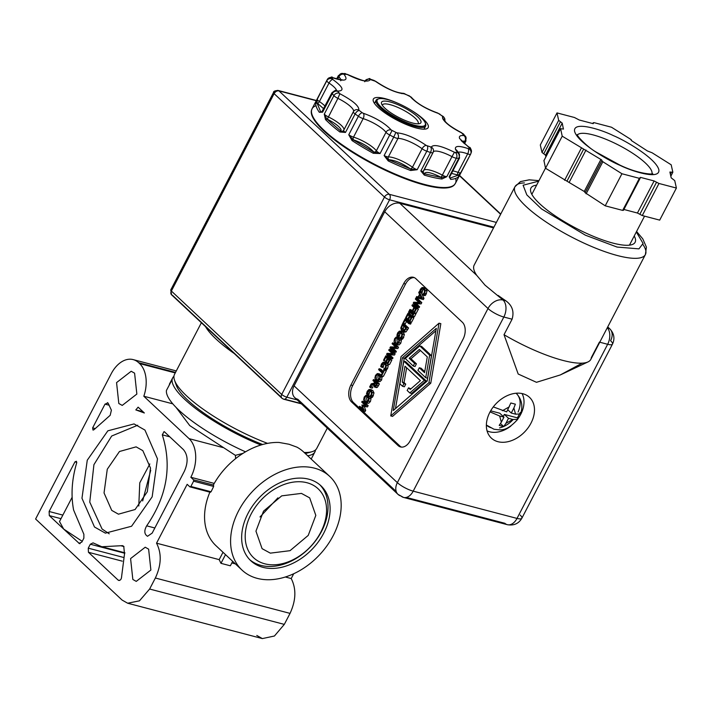 <?xml version="1.0" encoding="UTF-8"?>
<svg xmlns="http://www.w3.org/2000/svg" width="712" height="712" viewBox="0 0 712 712"><rect width="100%" height="100%" fill="white"/><g stroke="black" fill="none" stroke-linecap="round" stroke-linejoin="round"><path stroke-width="1.07" d="M396.21 491.494L297.785 399.263A12.727 9.158 -46.9 0 1 294.768 397.625A12.727 9.158 -46.9 0 1 294.092 385.868L397.358 482.647L488.005 308.518A12.727 9.158 -46.9 0 1 503.072 300.055L485.023 285.156L476.782 275.419L399.806 203.285L493.541 227.893M498.133 295.427A73.505 18.53 27.5 0 0 505.787 300.767C512.24 305.421 514.34 311.562 512.088 319.198L504.016 334.702A73.505 18.53 27.5 0 0 588.014 361.918A73.505 18.53 27.5 0 0 590.8 359.427A73.505 18.53 27.5 0 0 591.325 357.629L599.406 342.125M190.3 486.972L210.165 492.188L211.072 491.769L213.662 486.447L213.413 484.881A64.16 46.138 133.1 0 1 279.06 442.455L288.992 444.243L296.957 447.154A64.16 46.138 133.1 0 1 303.73 452.067L329.754 476.453A64.16 46.138 -46.9 0 1 333.172 535.691A64.16 46.138 -46.9 0 1 242.009 570.089A64.16 46.138 -46.9 0 1 238.591 510.851A64.16 46.138 -46.9 0 1 329.754 476.453M304.149 452.458A80.18 20.212 27.5 0 0 311.865 451.764A80.18 20.212 27.5 0 0 316.751 448.373L327.306 428.108M175.784 383.012A76.068 19.171 27.5 0 0 176.353 385.397A76.068 19.171 27.5 0 0 187.737 400.153A76.068 19.171 27.5 0 0 262.657 444.51M305.288 453.526A76.068 19.171 27.5 0 0 306.641 453.215A76.068 19.171 27.5 0 0 308.91 452.316M201.371 322.741L174.52 374.334A80.18 20.212 27.5 0 0 174.547 380.279A80.18 20.212 27.5 0 0 186.544 395.836A80.18 20.212 27.5 0 0 267.57 443.371M497.946 441.689A27.919 20.078 -46.9 0 1 491.333 438.094A27.919 20.078 -46.9 0 1 492.499 407.985A27.919 20.078 -46.9 0 1 522.902 393.754A27.919 20.078 -46.9 0 1 529.514 397.349A27.919 20.078 -46.9 0 1 528.348 427.458A27.919 20.078 -46.9 0 1 497.946 441.689M536.617 185.165A58.722 14.801 27.5 0 0 530.947 188.048A58.722 14.801 27.5 0 0 539.749 203.801A58.722 14.801 27.5 0 0 595.321 237.141A58.722 14.801 27.5 0 0 635.122 242.276A58.722 14.801 27.5 0 0 634.232 235.983M249.77 559.721A51.326 36.917 133.1 0 0 260.868 565.381A51.326 36.917 133.1 0 0 321.628 531.25A51.326 36.917 133.1 0 0 319.911 484.872M323.711 533.208A51.326 36.917 -46.9 0 1 250.784 560.727A51.326 36.917 -46.9 0 1 248.052 513.334A51.326 36.917 -46.9 0 1 320.978 485.815A51.326 36.917 -46.9 0 1 323.711 533.208M307.682 455.76A80.18 20.212 27.5 0 0 314.918 451.897A80.18 20.212 27.5 0 0 315.496 449.957M522.029 393.549L522.029 393.549A26.282 18.904 -46.9 0 1 517.775 419.03M510.816 426.096A26.282 18.904 -46.9 0 1 489.625 431.792A26.282 18.904 -46.9 0 1 487.053 430.876L487.053 430.876M306.979 482.736A47.223 33.962 -46.9 0 1 320.685 532.407A47.223 33.962 -46.9 0 1 264.784 563.806A47.223 33.962 -46.9 0 1 251.078 514.126A47.223 33.962 -46.9 0 1 306.979 482.736M499.539 427.903A21.761 15.655 133.1 0 0 503.607 426.541M503.847 426.435A21.761 15.655 133.1 0 0 513.147 419.546M518.096 412.026A21.761 15.655 133.1 0 0 516.253 393.353A21.761 15.655 133.1 0 0 516.12 393.238M490.061 411.91L499.655 416.004L501.355 422.154L499.192 425.375L501.515 426.025L503.731 426.568L505.894 423.346L512.818 419.457L517.651 419.413L517.428 417.864L520.178 412.577L520.49 413.939L515.568 414.17L513.877 408.02L515.381 404.185L510.842 402.992L506.722 411.848L493.3 406.899M118.851 580.485L118.148 580.12C120.301 580.832 121.476 579.488 121.672 576.088L124.502 554.061L123.763 546.344L122.535 545.65L101.798 546.745L93.049 542.864L90.326 544.217L88.261 548.169L123.301 557.371M134.595 373.177L131.195 371.255L116.563 382.602L118.815 403.49L122.224 405.413L136.855 394.056L134.595 373.177M148.621 549.148L145.221 547.225L130.581 558.582L132.841 579.461L136.25 581.384L150.882 570.036L148.621 549.148M144.945 430.066L134.052 423.925L107.859 430.813L87.256 460.219L81.969 498.258L94.482 526.996L105.376 533.146L131.569 526.248L152.163 496.843L157.459 458.804L144.945 430.066M137.745 425.224L111.686 436.02L93.922 464.678L89.757 502.102L102.047 528.98L109.239 533.822M270.329 553.144L262.087 548.667L255.946 531.161L263.538 511.136L281.73 495.855L301.434 493.398L309.675 497.875L315.817 515.381L308.225 535.406L290.033 550.679L270.329 553.144M76.771 462.346L74.956 461.866L76.424 461.278L76.674 462.942C71.823 479.309 70.799 494.991 73.594 509.997L83.874 534.267L83.865 538.165L81.809 542.126L78.872 543.309L80.144 543.639M108.909 405.155L105.002 404.131L107.948 402.956L108.509 403.935L111.392 410.21L110.173 415.31L93.984 429.683L93.032 430.11L92.64 427.885L94.972 428.499M111.731 510.388L104.041 492.935L107.272 469.235L119.465 451.506L136.117 446.86L142.827 450.643L150.517 468.096L147.286 491.796L135.093 509.525L118.441 514.18L111.731 510.388M149.823 463.966L139.766 482.861L138.787 506.009M142.667 500.937L150.713 470.303M601.791 160.752L585.184 192.641L584.24 191.475L566.966 181.177L583.662 149.102L601.667 159.942M545.89 156.827L545.526 155.198L543.754 153.81L560.451 121.734L558.68 120.355L557.007 112.914L540.31 144.99L541.983 152.43L543.754 153.81M545.526 155.198L562.222 123.123L560.451 121.734M557.007 112.914L574.433 117.489L579.292 120.016L592.909 123.594L594.066 122.651L611.492 127.225L630.583 139.24L631.437 140.478M294.092 385.868L384.729 211.749A12.727 9.158 -46.9 0 1 399.806 203.285M350.882 385.076L403.731 283.563A12.727 8.241 104.7 0 1 413.414 277.297A12.727 8.241 104.7 0 1 415.87 278.686L462.302 322.189A12.727 8.241 104.7 0 1 463.067 339.17L410.219 440.683A12.727 8.241 104.7 0 1 400.536 446.94A12.727 8.241 104.7 0 1 398.079 445.561L351.648 402.049A12.727 8.241 104.7 0 1 350.882 385.076L352.698 385.548A12.727 8.241 -75.3 0 0 353.464 402.529L399.895 446.032A12.727 8.241 -75.3 0 0 401.461 447.1M643.052 244.67A73.505 18.53 -152.5 0 1 645.392 254.567A73.505 18.53 -152.5 0 1 617.455 255.555A73.505 18.53 -152.5 0 1 526.017 206.4A73.505 18.53 -152.5 0 1 514.99 186.686L474.165 265.113A73.505 18.53 27.5 0 0 476.782 275.419M205.537 326.639A80.18 20.212 27.5 0 0 234.23 353.526M414.304 277.618A12.727 8.241 -75.3 0 0 405.546 284.035L352.698 385.548M582.176 363.156L560.291 374.948L536.474 382.308L518.194 374.022L504.016 334.702M430.76 383.19L440.835 323.657L439.01 323.186L428.944 382.709L390.746 415.906L392.561 416.387L430.76 383.19L428.944 382.709M365.674 406.418L362.444 406L363.868 409.881L363.191 411.18L365.007 411.661L365.683 410.352L364.259 406.481L367.49 406.89L368.157 405.618L363.992 401.71L362.177 401.239L366.342 405.137L365.674 406.418L367.49 406.89M362.444 407.86L359.515 406.338L363.102 409.703L361.918 405.003L365.309 405.475L361.723 402.111L362.177 401.239M420.231 292.41L419.573 291.787L420.356 289.259L422.082 287.506L424.147 288.12L425.278 290.487L424.663 293.317L423.177 295.168L422.51 294.537L424.192 292.872L424.575 290.905L423.64 289.099L422.047 288.574L420.32 291.279L420.231 292.41L422.047 292.881L422.643 290.193L423.863 289.045M423.177 295.168L424.993 295.64L425.723 294.928L427.093 290.968L425.963 288.6L423.96 287.959M421.557 299.067L416.155 297.545L416.671 296.557L418.167 297.002L419.564 294.314L418.736 292.587L419.226 291.635L422.154 297.919L421.557 299.067L423.373 299.547L423.969 298.39L421.317 292.694M416.315 303.668L414.5 303.196L417.802 306.285L417.348 307.157L419.163 307.637L419.617 306.765L416.315 303.668L421.095 303.917L421.789 302.591L417.624 298.693L415.808 298.212L419.973 302.111L421.789 302.591M416.6 308.59L414.402 312.799L416.226 313.28L418.416 309.061L414.25 305.163L412.435 304.683L416.6 308.59L418.416 309.061M408.955 312.595L408.528 312.194L409.952 309.462L409.907 310.761L413.218 313.867L413.69 312.969L414.108 313.369L412.693 316.101L412.729 314.802L409.418 311.696L408.955 312.595L410.806 312.995M413.645 313.04L411.723 311.242L412.186 310.343L409.952 309.462M412.693 316.101L414.509 316.573L415.924 313.841L413.69 312.969M406.116 318.228L405.626 317.766L407.923 313.36L412.088 317.258L409.792 321.673L409.302 321.21L411.109 317.73L409.97 316.662L408.279 319.902L407.789 319.439L409.471 316.199L407.932 314.757L406.116 318.228L407.932 318.709L409.311 316.057M409.792 321.673L411.607 322.144L413.903 317.739L409.738 313.832L407.923 313.36M411.073 323.177L406.908 319.27L405.092 318.798L409.258 322.696L411.073 323.177L410.584 324.111L408.768 323.631L405.092 320.195L403.455 323.337L402.965 322.883L405.092 318.798M403.455 323.337L405.27 323.818L406.481 321.495M403.642 331.65L404.523 332.157L406.08 331.819L408.563 327.992L404.398 324.094L402.583 323.613L406.748 327.52L408.563 327.992M397.527 336.028L396.869 335.405L397.652 332.878L399.379 331.116L401.443 331.739L402.574 334.106L401.951 336.936L400.473 338.779L399.806 338.156L401.488 336.482L401.871 334.524L400.936 332.718L399.343 332.192L397.616 334.898L397.527 336.028L399.343 336.5L399.939 333.812L401.159 332.664M400.473 338.779L402.289 339.259L403.019 338.547L404.389 334.587L403.259 332.219L401.257 331.578M401.399 340.389L399.583 339.918L398.969 342.712L397.216 344.457L399.04 344.937L400.785 343.184L401.399 340.389L400.927 338.903M400.117 337.942L398.204 337.372M393.068 348.337L391.253 347.857L394.546 350.945L394.092 351.817L395.908 352.298L396.362 351.425L393.068 348.337L397.848 348.586L398.533 347.251L394.377 343.353L392.552 342.873L396.718 346.78L398.533 347.251M389.695 354.807L387.88 354.327L391.182 357.415L390.728 358.296L392.543 358.768L392.997 357.896L389.695 354.807L394.475 355.057L395.169 353.722L391.004 349.823L389.188 349.343L393.353 353.25L395.169 353.722M384.017 360.69L383.519 360.228L385.815 355.822L389.98 359.72L387.684 364.135L387.195 363.672L389.001 360.192L387.862 359.124L386.171 362.363L385.682 361.901L387.373 358.67L385.824 357.219L384.017 360.69L385.833 361.171L387.212 358.519M387.684 364.135L389.5 364.606L391.796 360.201L387.631 356.294L385.815 355.822M381.356 367.089L380.697 366.466L381.481 363.939L383.207 362.185L385.272 362.808L386.402 365.167L385.779 367.997L384.302 369.848L383.635 369.225L385.317 367.552L385.699 365.594L384.765 363.779L383.172 363.253L381.445 365.959L381.356 367.089L383.172 367.57L383.768 364.882L384.987 363.734M387.292 363.485L385.085 362.639M384.302 369.848L386.118 370.32L387.595 368.478L388.218 365.648L387.782 364.152M383.198 371.344L380.92 369.199L379.096 368.727L382.771 372.162L383.999 369.795L386.313 370.738L383.359 376.408L381.543 375.927L381.053 375.464L382.282 373.097L378.615 369.662L379.096 368.727M378.09 381.187L379.914 381.659L381.668 379.914L382.015 376.052M381.312 374.966L379.087 374.103M375.126 387.106L376.452 387.604L374.174 386.856L373.711 384.249L370.596 385.058L373.577 385.228M375.989 387.328L377.315 387.381L379.416 383.982L375.251 380.075L373.435 379.603L377.6 383.501L379.416 383.982M372.821 387.025L370.213 385.797L372.821 387.025L372.234 388.156L370.418 387.675L369.626 386.928L370.213 385.797M367.143 394.386L366.484 393.763L367.267 391.235L368.994 389.482L371.068 390.105L372.189 392.463L371.575 395.293L370.089 397.145L369.421 396.513L371.103 394.849L371.486 392.882L370.552 391.075L368.958 390.55L367.241 393.255L367.143 394.386L368.967 394.866L369.555 392.178L370.774 391.03M370.089 397.145L371.904 397.616L372.634 396.913L374.005 392.944L372.883 390.577L370.881 389.936M366.822 402.823L368.656 403.295L370.4 401.55L371.023 398.756L370.543 397.26M369.742 396.299L367.819 395.738M210.165 492.188L211.072 491.769L190.861 486.465L189.881 486.857L187.167 484.32L156.533 543.176C161.793 553.411 161.401 565.025 155.358 578.011L149.627 589.029L139.472 600.821L127.67 603.224L122.108 600.082L35.6 519.012L111.197 373.791A28.845 18.681 104.7 0 1 133.153 359.605A28.845 18.681 104.7 0 1 138.715 362.737L139.596 363.565A28.845 18.681 104.7 0 1 143.815 396.237L172.802 403.846M209.88 492.17A64.16 46.138 133.1 0 0 215.985 545.703L242.009 570.089M390.746 415.906L401.061 356.578L439.01 323.186M368.157 405.618L366.342 405.137M362.444 406L364.259 406.481M363.868 409.881L365.683 410.352M363.191 411.18L359.026 407.282L359.515 406.338M422.777 288.574L423.462 288.947M420.32 291.279L422.145 291.751M420.267 292.338L422.082 292.819M423.907 294.457L425.723 294.928M422.154 297.919L423.969 298.39M416.671 296.557L418.193 296.957M417.802 306.285L419.617 306.765M417.348 307.157L413.183 303.259L413.725 302.208L418.941 302.449L415.354 299.084L415.808 298.212M419.973 302.111L419.279 303.445L421.095 303.917M419.279 303.445L414.5 303.196M414.402 312.799L413.912 312.337L415.621 309.061L414.446 307.958L412.809 311.1L414.348 311.509M412.809 311.1L412.319 310.646L413.957 307.495L411.945 305.617L412.435 304.683M410.37 309.862L412.186 310.343M409.907 310.761L411.723 311.242M414.108 313.369L415.924 313.841M412.088 317.258L413.903 317.739M408.279 319.902L409.774 320.293M409.258 322.696L408.768 323.631M406.748 327.52L404.265 331.338L402.707 331.685L401.764 331.125L400.767 328.045L402.583 323.613M400.073 332.192L400.758 332.557M397.616 334.898L399.432 335.37M397.563 335.957L399.379 336.429M401.203 338.075L403.019 338.547M398.106 344.937L396.29 344.457L399.04 344.937M396.29 344.457L395.178 343.798L394.012 341.448L394.626 338.645L396.379 336.901L397.287 336.892L398.417 337.568L399.583 339.918M394.546 350.945L396.362 351.425M394.092 351.817L389.927 347.919L390.479 346.869L395.694 347.109L392.098 343.745L392.552 342.873M396.718 346.78L396.023 348.106L397.848 348.586M396.023 348.106L391.253 347.857M391.182 357.415L392.997 357.896M390.728 358.296L386.563 354.389L387.106 353.339L392.321 353.588L388.734 350.224L389.188 349.343M393.353 353.25L392.659 354.576L394.475 355.057M392.659 354.576L387.88 354.327M389.98 359.72L391.796 360.201M386.171 362.363L387.666 362.755M383.901 363.253L384.587 363.627M381.445 365.959L383.261 366.44M381.392 367.018L383.207 367.499M385.032 369.136L386.847 369.617M383.999 369.795L386.313 370.738M384.498 370.258L381.543 375.927M382.282 377.12L380.466 376.639L379.852 379.434L378.099 381.187L379.914 381.659M378.099 381.187L376.052 380.519L374.895 378.179L375.509 375.375L377.262 373.631L378.17 373.622L379.3 374.29L380.466 376.639M377.6 383.501L375.5 386.91L374.174 386.856M370.596 385.058L371.228 383.839L374.049 383.163L374.61 382.095L372.946 380.537L373.435 379.603M371.005 386.545L370.418 387.675M369.688 390.55L370.373 390.924M367.241 393.255L369.056 393.736M367.178 394.315L369.003 394.795M370.818 396.433L372.634 396.913M371.023 398.756L369.208 398.275L368.585 401.07L366.84 402.814L368.656 403.295M366.84 402.814L364.793 402.155L363.627 399.815L364.25 397.002L365.995 395.267L366.911 395.258L368.042 395.925L369.208 398.275M232.673 561.341L230.35 565.8L220.969 563.334L219.18 559.632L223.007 552.281M225.508 554.621L220.969 563.334M173.942 376.274A80.18 20.212 27.5 0 0 172.687 377.858A80.18 20.212 27.5 0 0 260.912 445.018M402.396 357.825L393.229 410.539L427.173 381.045L436.331 328.33L402.396 357.825L404.211 358.305L395.472 408.599M421.299 297.936L419.902 295.017L418.772 297.189L421.299 297.936M402.2 325.713L401.461 327.921L403.054 330.617L404.185 330.35L405.778 328.01L402.574 325.001L402.2 325.713L403.775 326.132M397.91 338.538L396.958 337.96L395.107 339.099L395.685 342.819L397.243 343.424L398.489 342.267L398.871 340.3L397.91 338.538M396.646 343.407L397.243 343.424M378.793 375.268L377.841 374.69L375.989 375.829L376.559 379.549L378.125 380.146L379.363 378.998L379.745 377.022L378.793 375.268L377.805 376.301L378.41 380.048M377.529 380.128L378.125 380.146M374.637 383.35L374.637 385.833L375.429 385.913L376.639 383.99L375.073 382.522L374.637 383.35L376.452 383.821L376.007 385.299M367.526 396.904L366.573 396.317L364.722 397.456L365.3 401.185L366.858 401.782L368.104 400.625L368.487 398.658L367.526 396.904L366.538 397.937L367.143 401.684M366.271 401.764L366.858 401.782M214.232 483.412L190.843 477.271L193.548 479.808L193.611 481.178L190.861 486.465M172.126 379.674L166.475 390.354A80.18 20.212 27.5 0 0 245.524 451.826M435.913 330.751L404.211 358.305M420.89 297.082L420.587 297.669L418.772 297.189M420.587 297.669L421.264 297.865M401.461 327.921L403.277 328.401L404.096 330.626M404.015 326.194L403.277 328.401M397.892 338.52L396.922 339.579L397.527 343.326L395.685 342.819M374.192 384.827L375.945 385.281M235.645 458.599L235.378 455.342L189.757 425.589L176.033 407.371M143.815 396.237L189.098 438.663A28.952 18.743 104.7 0 1 190.843 477.271M486.367 425.002A21.761 15.655 133.1 0 0 486.483 425.117A21.761 15.655 133.1 0 0 491.645 427.921M404.06 382.567L402.244 382.086L403.935 383.67L402.565 386.296L404.38 386.776L405.751 384.142L404.06 382.567L406.641 367.739M426.123 380.84L405.662 361.669L403.846 361.189L424.308 380.368L426.123 380.84L411.625 393.442L409.809 392.962L407.157 390.479L408.537 387.835L410.913 388.841M424.735 371.646L421.112 368.238L419.297 367.766L424.557 372.696L427.298 356.908L419.332 349.45L409.169 358.278L410.984 358.759L420.472 350.518M409.169 358.278L414.607 363.378L413.236 366.021L415.052 366.493L416.422 363.85L410.984 358.759M431.454 355.644L421.575 346.388L419.76 345.907L429.639 355.172L425.714 377.716L427.529 378.197L431.454 355.644L429.639 355.172M138.128 407.166L135.832 409.907L144.349 412.987L138.128 407.166M74.956 461.866L49.119 511.492L62.852 515.096M79.459 543.639L63.671 529.061L59.505 521.531M60.992 518.674L49.306 515.604L63.671 529.061L82.218 541.334M49.306 515.604L49.119 511.492M122.277 561.163L88.448 552.281L118.148 580.12L119.474 580.458M88.448 552.281L88.261 548.169M105.002 404.131L92.64 427.885M107.414 402.636L107.948 402.956M169.785 436.821L162.291 434.854L164.054 431.597L164.445 431.819L183.411 449.592C187.977 455.102 188.297 462.311 184.39 471.219L152.172 533.101L147.526 536.278C144.26 534.205 143.975 530.734 146.672 525.839L154.842 527.984M162.291 434.854C172.179 465.977 166.973 496.3 146.672 525.839M210.351 492.295L189.881 486.857M235.378 455.342L243.032 453.348M293.727 573.712L291.217 578.544C296.423 588.788 296.032 600.394 290.042 613.379L284.31 624.388L274.432 636.012L262.354 638.584L256.792 635.451M403.935 383.67L405.751 384.142M402.565 386.296L399.913 383.812L403.846 361.189M424.308 380.368L409.809 392.962M408.537 387.835L410.237 389.428L420.374 380.617L405.003 366.208L402.244 382.086M425.714 377.716L417.917 370.409L419.297 367.766M414.607 363.378L416.422 363.85M413.236 366.021L405.235 358.528L419.76 345.907M156.533 543.176L219.18 559.632M231.836 562.952L235.387 563.886M285.298 576.987L291.217 578.544M143.094 411.812L139.383 410.842M259.996 516.983L277.929 497.848M507.789 409.792L511.261 413.04L515.568 414.17M512.818 419.457L508.51 418.327L504.345 414.428L517.428 417.864M505.894 423.346L508.51 418.327M503.268 416.484L504.345 414.428M503.731 426.568L500.527 423.569M501.355 422.154L503.971 417.134L499.806 413.236L490.666 410.833M499.655 416.004L503.971 417.134M513.877 408.02L511.261 413.04M543.959 160.627L545.526 168.255L566.966 181.177M642.277 215.549L659.704 220.124L676.4 188.048L658.974 183.474L654.123 180.955L637.427 213.03L642.277 215.549L658.974 183.474M623.89 209.47L637.427 213.03M640.115 178.125L640.497 177.377L639.34 178.32L621.923 173.746L602.833 161.731L601.889 160.565L585.104 192.712L605.227 205.821L622.644 210.396L639.643 178.383M654.123 180.955L640.497 177.377L639.34 178.32L623.222 209.924M583.662 149.102L562.222 136.179L545.526 168.255M562.222 136.179L560.567 128.623L543.87 160.698M562.222 123.123L563.423 129.121M670.829 176.22L672.849 172.224L671.185 164.792L652.094 152.777L647.395 150.953L631.428 140.584M676.4 188.048L674.736 180.608L671.193 177.849L669.885 172.037L671.372 172.135L670.348 174.093M621.923 173.746L605.227 205.821M672.849 172.224L671.372 172.135M631.304 139.775L631.526 140.398M592.909 123.594L594.066 122.651M543.861 160.814L560.558 128.739L563.512 129.05M322.42 111.909A2.056 1.682 95.8 0 1 320.996 111.748L321.86 111.802M449.717 177.288L449.138 176.807A5.135 1.29 27.5 0 0 449.895 176.54A5.135 1.29 27.5 0 0 449.868 176.113A5.135 1.29 27.5 0 0 449.681 175.775M311.642 109.871A80.687 20.337 27.5 0 0 311.322 111.063A80.687 20.337 27.5 0 0 312.194 116.163A80.687 20.337 27.5 0 0 424.343 184.978A80.687 20.337 27.5 0 0 453.945 185.307A80.687 20.337 27.5 0 0 454.737 184.364M397.412 103.08A30.901 7.788 27.5 0 0 385.112 98.648A30.901 7.788 27.5 0 0 373.373 101.353A30.901 7.788 27.5 0 0 416.44 128.018A30.901 7.788 27.5 0 0 426.301 128.908A30.901 7.788 27.5 0 0 411.1 110.209M375.989 101.941A27.919 7.04 27.5 0 0 374.672 102.991A27.919 7.04 27.5 0 0 374.512 103.463M425.411 123.443A27.919 7.04 -152.5 0 1 425.625 123.977A27.919 7.04 -152.5 0 1 425.634 126.051A27.919 7.04 -152.5 0 1 415.025 126.425A27.919 7.04 -152.5 0 1 380.288 107.752A27.919 7.04 -152.5 0 1 376.096 100.259A27.919 7.04 -152.5 0 1 377.796 99.084A27.919 7.04 -152.5 0 1 378.366 98.959M423.925 129.184A27.919 7.04 27.5 0 0 424.21 128.783A27.919 7.04 27.5 0 0 424.325 127.101M421.21 117.694A27.101 6.835 -152.5 0 1 425.269 122.954A27.101 6.835 -152.5 0 1 409.952 123.755A27.101 6.835 -152.5 0 1 381.258 107.209A27.101 6.835 -152.5 0 1 378.846 98.79A27.101 6.835 -152.5 0 1 398.711 103.649A27.101 6.835 -152.5 0 1 421.21 117.694M458.065 152.297A18.067 4.557 -152.5 0 1 464.082 152.733A18.067 4.557 -152.5 0 1 467.659 153.863L458.03 172.375A5.135 1.29 27.5 0 0 460.993 172.624L455.386 183.393A80.794 20.363 27.5 0 0 455.671 178.409M462.168 141.376A18.067 4.557 -152.5 0 1 464.927 141.19A4.103 3.355 -84.2 0 0 463.939 135.574C460.201 135.253 458.759 136.232 459.596 138.502L469.199 147.678L468.816 148.701A4.103 3.969 26.9 0 1 470.65 154.086A5.135 1.29 -152.5 0 1 470.623 154.121L458.715 176.531L458.27 175.161L450.331 177.973L450.669 179.38L449.138 176.807L458.777 158.304A80.794 20.363 -152.5 0 1 456.41 158.206A5.135 1.29 -152.5 0 1 455.368 158.02A5.135 1.29 -152.5 0 1 451.978 156.631L442.348 175.134A18.067 4.557 27.5 0 0 430.44 170.248A18.067 4.557 27.5 0 0 423.916 170.079M460.931 172.74L470.632 154.112A4.103 3.969 26.9 0 1 470.632 154.112A5.135 1.29 -152.5 0 1 468.674 154.192A5.135 1.29 -152.5 0 1 467.659 153.863A4.103 1.842 -70 0 0 468.229 148.648C458.848 145.497 454.603 145.755 455.493 149.422L457.567 152.671L454.443 152.261C441.093 145.693 433.359 143.984 431.232 147.117A4.103 3.952 5.5 0 1 433.074 152.439A5.135 1.29 -152.5 0 1 433.038 152.564L423.231 171.645A2.056 1.976 5.5 0 0 424.361 173.603C425.812 171.263 431.392 172.5 441.12 177.315L442.348 175.134A5.135 1.29 27.5 0 0 446.78 176.71L441.912 179.015L441.689 177.608L424.316 173.764L420.854 170.96A5.135 1.29 27.5 0 0 421.451 171.138A5.135 1.29 27.5 0 0 423.4 171.067A5.135 1.29 27.5 0 0 423.435 170.942L432.949 152.671M417.926 123.826A20.123 5.073 27.5 0 0 418.167 123.505A20.123 5.073 27.5 0 0 415.149 118.112A20.123 5.073 27.5 0 0 390.114 104.655A20.123 5.073 27.5 0 0 382.469 104.922A20.123 5.073 27.5 0 0 382.344 105.305M384.889 108.162A22.17 5.589 -152.5 0 1 381.57 103.854A22.17 5.589 -152.5 0 1 394.101 103.204A22.17 5.589 -152.5 0 1 417.579 116.741A22.17 5.589 -152.5 0 1 419.555 123.63A22.17 5.589 -152.5 0 1 403.295 119.652A22.17 5.589 -152.5 0 1 384.889 108.162M323.622 108.731L317.507 103.347A2.056 0.81 124 0 0 319.385 101.549L329.015 83.046A18.067 4.557 -152.5 0 1 336.642 90.62M343.691 130.305A2.056 1.985 36.6 0 1 341.012 131.026L341.03 129.54C339.312 126.425 334.738 122.971 327.306 119.18L337.906 98.363A5.135 1.29 -152.5 0 1 333.91 95.63A80.794 20.363 -152.5 0 1 332.246 93.672A5.135 1.29 -152.5 0 1 331.934 92.774A5.135 1.29 -152.5 0 1 332.958 92.524A4.103 3.355 95.8 0 1 336.189 90.531A4.103 3.355 95.8 0 1 337.613 91.091C344.759 90.958 343.148 87.087 332.78 79.459L332.344 78.987L332.735 77.964L333.323 78.017C345.151 81.729 348.693 80.483 343.932 74.27L347.109 74.404C360.459 80.972 368.193 82.681 370.311 79.548L375.277 81.221C386.563 88.875 396.424 93.094 404.861 93.877L410.272 96.636C416.476 103.338 425.82 108.936 438.307 113.413L442.375 116.092L442.695 118.593A4.103 3.809 -22.6 0 1 444.911 121.672M431.232 147.117L426.274 145.444C414.989 137.79 405.128 133.571 396.691 132.788L391.28 130.029C385.067 123.327 375.722 117.729 363.245 113.244A4.103 2.323 107.2 0 1 363.156 118.628A18.067 4.557 -152.5 0 1 385.993 132.299L376.363 150.802A2.056 1.762 -36.8 0 1 373.72 151.941C369.288 147.081 362.533 143.041 353.472 139.819A2.056 1.166 107.2 0 1 353.517 137.131L363.156 118.628A5.135 1.29 -152.5 0 1 358.394 116.27A80.794 20.363 -152.5 0 1 355.11 113.956A5.135 1.29 -152.5 0 1 354.113 113.146A5.135 1.29 -152.5 0 1 353.339 111.766A5.135 1.29 -152.5 0 1 353.375 111.722A4.103 3.969 36.6 0 1 358.821 110.129C359.364 106.186 353.036 100.721 339.847 93.726L337.613 91.091M410.361 168.877C402.191 163.297 395.062 160.253 389.001 159.737A2.056 1.816 88.2 0 1 388.352 156.925L397.981 138.422A5.135 1.29 -152.5 0 1 396.682 138.226A5.135 1.29 -152.5 0 1 393.745 137.069L384.115 155.581A5.135 1.29 27.5 0 0 387.043 156.729A5.135 1.29 27.5 0 0 388.352 156.925A18.067 4.557 27.5 0 1 392.953 157.61A18.067 4.557 27.5 0 1 412.453 167.24A2.056 1.059 -53.4 0 1 410.361 168.877L388.672 159.737L384.115 155.581L388.218 160.912L389.001 159.737M452.85 170.871A18.067 4.557 27.5 0 1 454.443 171.236A18.067 4.557 27.5 0 1 458.03 172.375A2.056 0.926 -70 0 0 457.745 174.983L451.524 173.408M323.212 111.019A5.135 1.29 27.5 0 0 322.296 111.277A5.135 1.29 27.5 0 0 322.616 112.176L320.996 111.748M317.507 103.347L317.027 103.017L317.214 99.173A5.135 1.29 27.5 0 0 319.385 101.549A18.067 4.557 27.5 0 1 325.001 106.088M332.78 79.459A4.103 1.629 124 0 0 329.015 83.046A5.135 1.29 -152.5 0 1 326.853 80.67L317.214 99.173L315.656 103.463L317.027 103.017L320.649 111.722L319.314 112.282A80.794 20.363 -152.5 0 1 315.656 103.463M424.361 173.603L424.316 175.116L420.854 170.96L430.484 152.457A80.794 20.363 -152.5 0 1 426.8 151.211A5.135 1.29 -152.5 0 1 422.091 148.737L412.453 167.24A5.135 1.29 27.5 0 0 417.17 169.714L410.646 170.506L410.824 169.207L417.17 169.714L426.8 151.211A4.103 1.994 109.2 0 0 427.218 145.942M392.027 130.572L380.083 153.525L373.302 153.285L373.942 152.208L352.956 139.65L348.764 134.773A5.135 1.29 27.5 0 0 353.517 137.131A18.067 4.557 27.5 0 1 376.363 150.802A5.135 1.29 27.5 0 0 380.083 153.525L373.72 151.941M353.472 139.819L352.04 140.567L348.764 134.773L358.394 116.27A4.103 1.78 -55.3 0 1 362.292 112.781L358.821 110.129M353.321 111.82L343.736 130.225A5.135 1.29 27.5 0 0 343.709 130.269A5.135 1.29 27.5 0 0 345.48 132.459L339.864 131.978L340.941 131.168L326.737 118.895L324.28 114.134A5.135 1.29 27.5 0 0 328.276 116.866A18.067 4.557 27.5 0 1 343.762 128.552A18.067 4.557 27.5 0 1 343.914 129.878M327.306 119.18L325.482 119.536L324.28 114.134L333.91 95.63A4.103 3.32 -41.5 0 1 339.046 93.183M337.47 91.323A4.103 3.435 141 0 0 332.246 93.672L322.616 112.176L319.314 112.282M332.735 77.964A4.103 3.969 -153.1 0 0 327.253 79.602A5.135 1.29 -152.5 0 1 327.253 79.593L317.623 98.096A5.135 1.29 27.5 0 0 317.623 98.105L312.061 108.785A80.794 20.363 27.5 0 0 312.39 115.575A80.794 20.363 27.5 0 0 424.69 184.479A80.794 20.363 27.5 0 0 455.386 183.393L453.945 185.307M332.344 78.987A4.103 3.969 14.4 0 0 326.853 80.67A80.794 20.363 -152.5 0 1 327.253 79.602L317.151 99.475M359.177 110.574A4.103 1.976 125.7 0 0 355.11 113.956L345.48 132.459L341.012 131.026M455.324 152.582A4.103 3.444 93.8 0 1 456.41 158.206L446.78 176.71L441.12 177.315M460.993 172.624L458.27 175.161L457.745 174.983M636.323 231.97L643.078 243.433L638.958 248.862L617.073 247.064L585.406 235.2L541.494 208.919L526.827 194.892L523.097 185.227L538.708 181.151M613.37 135.627C600.919 129.433 572.697 120.613 574.593 131.355C577.628 142.614 607.852 160.342 620.036 165.344C632.487 171.539 660.709 180.359 658.822 169.616C655.779 158.358 625.554 140.62 613.37 135.627M577.405 134.96A42.088 10.609 -152.5 0 1 611.439 141.644A42.088 10.609 -152.5 0 1 645.437 163.039A42.088 10.609 -152.5 0 1 651.961 173.773M541.983 152.43L558.68 120.355M172.01 289.802A4.103 1.032 27.5 0 0 170.755 289.935A4.103 1.032 27.5 0 0 171.37 291.03A4.103 2.955 133.1 0 0 171.583 294.821L281.934 398.231L283.696 399.209A4.103 2.661 -75.3 0 1 282.904 398.756A4.103 2.955 -46.9 0 1 281.934 398.231A4.103 2.955 -46.9 0 1 281.712 394.439A4.103 1.032 27.5 0 0 286.829 397.18L389.58 199.796A4.103 1.032 -152.5 0 1 384.471 197.055L274.12 93.646L171.37 291.03L281.712 394.439L384.471 197.055A4.103 2.955 -46.9 0 1 389.33 194.323L278.979 90.914A4.103 2.955 133.1 0 0 274.12 93.646A4.103 1.032 -152.5 0 1 273.506 92.542A4.103 1.032 -152.5 0 1 274.957 92.462M316.262 100.704L278.979 90.914A4.103 2.661 -75.3 0 0 278.187 90.469C274.912 90.655 273.346 91.35 273.506 92.542L170.755 289.935L171.583 294.821A4.103 2.955 133.1 0 0 172.562 295.355L281.347 397.296M316.377 100.499L278.187 90.469A4.103 2.661 -75.3 0 0 275.25 92.168M493.906 227.19L389.58 199.796A4.103 2.661 -75.3 0 0 389.33 194.323L496.389 222.429M500.616 214.294L459.409 175.677M301.425 403.855L283.696 399.209A4.103 2.661 -75.3 0 0 286.829 397.18L297.216 399.913M301.069 403.526L284.613 399.209M406.329 497.421L504.87 523.293A12.727 8.241 -75.3 0 0 507.327 524.682A12.727 8.241 -75.3 0 0 517.01 518.416L413.2 491.155A12.727 8.241 -75.3 0 1 403.508 497.421A12.727 8.241 -75.3 0 1 401.052 496.033A12.727 9.158 -46.9 0 1 398.035 494.395A12.727 9.158 -46.9 0 1 397.358 482.647A12.727 3.213 27.5 0 0 413.2 491.155L503.838 317.027A12.727 3.213 -152.5 0 1 488.005 308.518L384.729 211.749M607.434 327.484A12.727 9.158 -46.9 0 1 609.899 328.953A12.727 9.158 -46.9 0 1 610.584 340.71A12.727 3.213 -152.5 0 1 612.489 344.118A12.727 3.213 -152.5 0 1 607.656 344.288L517.01 518.416A12.727 3.213 -152.5 0 0 521.843 518.247C518.674 523.676 513.833 525.821 507.327 524.682L403.508 497.421L398.035 494.395L294.768 397.625M405.546 284.035L403.731 283.563M353.464 402.529L351.648 402.049M399.895 446.032L398.079 445.561M520.196 515.07A12.727 3.213 -152.5 0 1 521.843 518.247L612.489 344.118C615.026 338.636 614.162 333.581 609.899 328.953L607.728 326.915M607.3 327.734A12.727 8.241 104.7 0 1 607.656 344.288L599.762 342.214M538.966 180.652L529.238 179.825L520.454 181.596L514.99 186.686A73.505 18.53 -152.5 0 1 524.441 182.931M505.787 300.767L503.072 300.055A12.727 8.241 -75.3 0 1 503.838 317.027L512.088 319.198M420.828 289.722L422.643 290.193M424.147 288.12L425.963 288.6M425.278 290.487L427.093 290.968M424.663 293.317L426.479 293.798M407.727 329.603L405.911 329.122M404.265 331.338L406.08 331.819M398.124 333.332L399.939 333.812M401.443 331.739L403.259 332.219M402.574 334.106L404.389 334.587M401.951 336.936L403.766 337.408M398.969 342.712L400.785 343.184M398.417 337.568L400.028 337.986M381.952 364.402L383.768 364.882M385.272 362.808L387.088 363.28M386.402 365.167L388.218 365.648M385.779 367.997L387.595 368.478M379.852 379.434L381.668 379.914M379.3 374.29L381.116 374.77M378.473 385.797L376.657 385.317M375.5 386.91L377.315 387.381M367.739 391.698L369.555 392.178M371.068 390.105L372.883 390.577M372.189 392.463L374.005 392.944M371.575 395.293L373.391 395.774M368.585 401.07L370.4 401.55M368.042 395.925L369.653 396.353M193.548 479.808L213.618 485.077M403.829 330.555L402.28 330.154M378.383 380.021L376.559 379.549M367.116 401.657L365.3 401.185M193.611 481.178L213.662 486.447M223.007 447.572L189.098 438.663M175.25 372.928L139.596 363.565M138.715 362.737L175.517 372.403M509.329 406.828L502.405 410.717M123.986 546.576L120.817 545.739M284.31 624.388L149.627 589.029M155.358 578.011L290.042 613.379M124.787 553.269L90.326 544.217M600.937 159.399L584.24 191.475M569.315 182.085L586.012 150.01M564.616 180.27L581.312 148.194M672.751 172.42L670.811 176.149M602.833 161.731L586.136 193.806M593.212 123.657L593.488 123.123M656.553 182.219L639.848 214.285M455.493 149.422A4.103 3.809 -22.6 0 1 457.709 152.43M444.875 120.933A4.103 3.969 -143.4 0 0 442.722 116.537M396.691 132.788A4.103 3.622 88.2 0 1 397.981 138.422A18.067 4.557 -152.5 0 1 402.583 139.098A18.067 4.557 -152.5 0 1 422.091 148.737A4.103 2.127 -53.4 0 1 426.274 145.444M433.492 151.033L433.038 152.564A5.135 1.29 -152.5 0 1 431.089 152.635A5.135 1.29 -152.5 0 1 430.484 152.457A4.103 2.181 -71.9 0 0 430.716 147.126M468.816 148.701L468.229 148.648M404.861 93.877A4.103 3.622 -91.8 0 0 402.894 93.299A4.103 3.622 -91.8 0 0 401.657 93.584M370.311 79.548A4.103 3.952 -174.5 0 0 364.927 81.07M346.219 74.084A4.103 3.444 -86.2 0 0 344.661 73.514A4.103 3.444 -86.2 0 0 343.442 73.692M433.35 151.763A18.067 4.557 -152.5 0 1 440.069 151.745A18.067 4.557 -152.5 0 1 451.978 156.631L454.443 152.261M441.912 179.015A80.794 20.363 -152.5 0 1 428.891 176.389A80.794 20.363 -152.5 0 1 424.316 175.116M463.966 143.254L465.034 141.198M470.623 154.121L471.344 152.226A4.103 3.969 -165.6 0 1 471.033 153.044A80.794 20.363 -152.5 0 1 470.757 153.837M458.715 176.531A80.794 20.363 -152.5 0 1 450.669 179.38M363.245 113.244L362.292 112.781M442.695 118.593C445.116 122.909 451.452 127.688 461.696 132.939L463.939 135.574M339.847 93.726L337.906 98.363A18.067 4.557 -152.5 0 1 353.517 111.472M395.845 132.521L393.745 137.069A80.794 20.363 -152.5 0 1 389.722 135.013A5.135 1.29 -152.5 0 1 385.993 132.299A4.103 3.516 -36.8 0 1 391.28 130.029M459.196 157.121A5.135 1.29 -152.5 0 1 459.525 158.037A5.135 1.29 -152.5 0 1 458.777 158.304A4.103 3.551 -89.2 0 0 457.567 152.671M457.62 152.395A4.103 3.222 -43.3 0 1 458.777 153.107A4.103 3.222 -43.3 0 1 459.284 156.293M468.772 147.206A4.103 1.629 -56 0 1 469.226 147.322C470.321 147.126 471.033 148.763 471.344 152.226A4.103 3.969 -165.6 0 0 469.199 147.678M461.554 140.433L461.554 140.433C459.845 139.579 462.399 141.875 469.226 147.322A4.103 1.629 -56 0 1 469.555 147.882M464.082 135.342A4.103 3.435 -39 0 1 465.434 136.277A4.103 3.435 -39 0 1 465.63 140.041A5.135 1.29 -152.5 0 1 465.951 140.94A5.135 1.29 -152.5 0 1 464.927 141.19L463.886 143.183M464.349 135.449A4.103 3.32 138.5 0 0 463.734 134.283A4.103 3.32 138.5 0 0 462.497 133.482M442.375 116.092A4.103 1.976 -54.3 0 1 442.935 116.279A4.103 1.976 -54.3 0 1 443.362 116.955M440.078 114.463A4.103 1.78 124.7 0 0 439.758 114.036A4.103 1.78 124.7 0 0 439.26 113.884M438.307 113.413A4.103 2.323 -72.8 0 0 437.684 113.021L443.514 116.741L444.715 118.477L444.902 120.969M412.248 98.835A4.103 3.516 143.2 0 0 411.723 97.704A4.103 3.516 143.2 0 0 410.272 96.636M409.525 96.093L411.723 97.704C417.045 103.498 425.696 108.607 437.684 113.021M374.334 80.723A4.103 1.994 -70.8 0 0 373.845 80.367L375.883 81.444A4.103 2.127 126.6 0 0 375.277 81.221M370.115 79.121A4.103 2.181 108.1 0 1 370.276 79.166L373.845 80.367A4.103 1.994 -70.8 0 0 373.239 80.349M364.847 81.15C368.594 78.623 370.285 77.928 369.92 79.059L370.276 79.166A4.103 2.181 108.1 0 1 370.836 79.539M343.932 74.27A4.103 3.222 136.7 0 0 338.868 76.798A5.135 1.29 -152.5 0 1 338.351 75.677A5.135 1.29 -152.5 0 1 339.108 75.41A4.103 3.551 90.8 0 1 342.205 73.416L347.109 74.404M336.678 78.89L338.351 75.677L342.205 73.416A4.103 3.551 90.8 0 1 343.985 73.995M332.673 77.635A4.103 1.842 110 0 1 332.896 77.679A4.103 1.842 110 0 1 333.323 78.017M337.648 79.139L338.868 76.798A18.067 4.557 -152.5 0 1 340.799 80.056M423.231 171.645A2.056 1.976 5.5 0 1 423.346 171.147M338.565 76.442L337.221 79.032M410.646 170.506A80.794 20.363 -152.5 0 1 388.218 160.912M373.302 153.285A80.794 20.363 -152.5 0 1 352.04 140.567M339.864 131.978A80.794 20.363 -152.5 0 1 325.482 119.536M315.977 105.688A80.794 20.363 27.5 0 0 312.061 108.785L311.322 111.063M636.581 231.471L642.785 238.885L646.416 247.135L645.392 254.567L590.8 359.427M651.747 174.324L652.334 173.648C655.69 174.369 640.738 175.152 619.867 165.077L596.585 152.315C587.694 147.446 576.444 135.609 577.298 134.586L577.076 135.458M306.641 453.215L311.865 451.764M314.918 451.897L311.188 459.053M516.253 393.353C521.798 399.325 523.213 406.187 520.499 413.948M517.651 419.413C505.903 432.317 500.616 429.87 494.021 429.256L486.483 425.117M629.452 245.159L644.556 216.145M459.543 175.419L500.75 214.036M560.291 374.948L588.014 361.918M176.353 385.397L174.547 380.279M424.877 287.951L423.062 287.47M404.523 332.157L402.707 331.685M402.173 331.57L400.358 331.089M399.112 337.372L397.287 336.892M386.002 362.63L384.186 362.159M378.98 381.668L377.164 381.187M379.986 374.094L378.17 373.622M371.798 389.927L369.982 389.446M367.721 403.295L365.906 402.823M368.727 395.73L366.911 395.258M172.687 377.858L169.394 384.177M176.291 370.925L133.153 359.605M137.621 410.317L143.005 411.732M101.798 546.745L124.912 552.815M262.354 638.584L127.67 603.224M59.479 521.576L72.126 497.279M531.837 194.34L545.499 168.112M592.82 123.568L593.283 122.678M623.427 210.369L640.124 178.294M449.503 177.333L459.525 158.037L458.777 153.107L457.451 151.362M444.653 120.542L444.644 120.533C446.335 123.541 452.004 127.626 461.67 132.77L465.434 136.277L465.951 140.94L464.5 143.735M409.587 95.978L402.894 93.299C395.925 92.702 386.919 88.76 375.883 81.444M340.665 80.741L341.858 79.619C343.264 80.376 340.274 79.735 332.896 77.679L332.326 77.501C332.433 76.38 330.742 77.074 327.253 79.593M425.634 126.051L424.21 128.783M425.269 122.954L425.625 123.977M321.708 112.024L331.934 92.774C334.934 90.442 336.358 89.694 336.189 90.531L337.221 90.842M353.695 111.206L343.576 130.492M347.207 74.306C359.578 79.682 365.799 81.782 365.87 80.607L364.678 81.729M376.096 100.259L374.672 102.991M378.846 98.79L377.796 99.084"/></g></svg>
